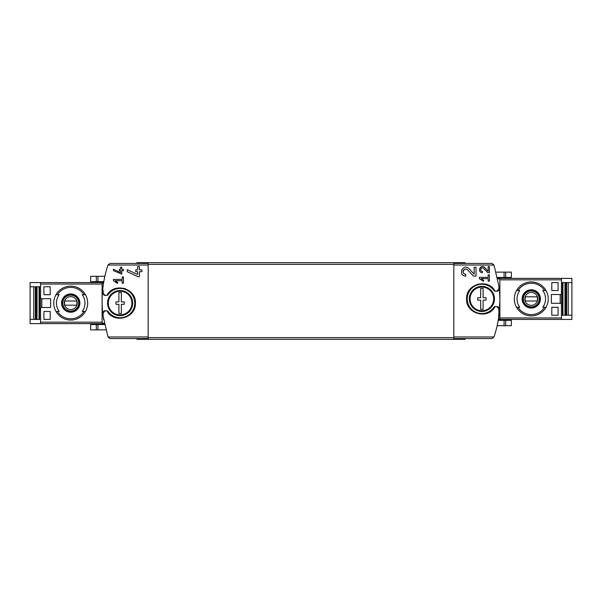 <?xml version="1.0" encoding="UTF-8"?>
<svg xmlns="http://www.w3.org/2000/svg" width="602" height="602" viewBox="0 0 602 602"><rect width="100%" height="100%" fill="white"/><g stroke="black" fill="none" stroke-linecap="round" stroke-linejoin="round"><path stroke-width="0.9" d="M479.365 277.341L479.365 278.598L483.233 281.307L483.827 280.464L481.164 278.598L488.162 278.598L488.162 281.111L489.418 281.111L489.418 274.828L488.162 274.828L488.162 277.341L479.365 277.341M495.092 291.225C488.29 277.808 465.73 283.873 466.595 298.901C465.73 313.943 488.275 320.008 495.092 306.591L493.806 307.426A14.651 14.651 0 0 1 472.103 309.827A14.651 14.651 0 0 1 472.103 287.989A14.651 14.651 0 0 1 493.806 290.39L495.092 291.225L496.74 291.263L498.84 289.171L498.93 286.349L494.001 265.015L453.825 265.015L453.825 338.58L491.962 338.58L494.001 336.985L453.825 336.985M498.84 308.638A2.092 2.092 0 0 0 496.74 306.546L498.84 308.638L498.84 311.467L499.397 311.467C498.569 320.219 496.77 328.73 494.001 336.985M496.74 306.546L495.092 306.591M474.18 274.166L469.011 268.658C463.066 262.75 457.377 275.836 465.775 276.122L465.775 274.286C460.854 274.128 464.187 266.453 467.671 269.914L473.503 276.122L476.016 276.122L476.016 267.258L474.18 267.258L474.18 274.166L469.011 268.658M488.162 271.291L484.618 267.521C480.539 263.48 476.649 272.443 482.405 272.631L482.405 271.374C479.026 271.269 481.307 266.009 483.699 268.379L487.695 272.631L489.418 272.631L489.418 266.558L488.162 266.558L488.162 271.291L484.618 267.521M113.424 269.252L113.424 270.637L121.792 274.121L121.792 270.644L123.47 270.644L123.47 269.387L121.792 269.387L121.792 267.168L120.543 267.168L120.543 269.387L119.286 269.387L119.286 270.644L120.543 270.644L120.543 272.571L113.424 269.252L120.543 272.571M102.603 290.533L103.16 290.533L103.16 293.362L105.26 295.454L106.908 295.409L108.194 294.574A14.651 14.651 0 0 1 129.897 292.173A14.651 14.651 0 0 1 129.897 314.011A14.651 14.651 0 0 1 108.194 311.61L106.908 310.775L105.26 310.737L103.16 312.829L103.07 315.651L107.999 336.985L110.038 338.58L148.175 338.58L148.175 263.42L110.038 263.42L107.999 265.015C105.23 273.27 103.431 281.781 102.603 290.533A113.048 113.048 0 0 0 103.07 315.651M106.908 310.775C113.718 324.185 136.24 318.142 135.405 303.122C136.308 288.087 113.725 281.969 106.908 295.409M113.424 279.433L113.424 280.69L117.292 283.399L117.879 282.556L115.215 280.69L122.214 280.69L122.214 283.203L123.47 283.203L123.47 276.928L122.214 276.928L122.214 279.433L113.424 279.433M127.225 269.658L127.225 271.683L138.121 276.762L139.446 276.762L139.446 271.69L141.891 271.69L141.891 269.854L139.446 269.854L139.446 266.618L137.617 266.618L137.617 269.854L135.781 269.854L135.781 271.69L137.617 271.69L137.617 274.504L127.225 269.658L137.617 274.504M103.679 319.73L102.679 312.28M102.889 287.786L103.574 282.895M96.297 276.318L104.846 276.318L103.785 281.638L90.646 281.638L90.646 276.318L96.297 276.318L96.297 281.638M499.397 311.467A113.048 113.048 0 0 0 498.93 286.349M453.825 265.015L453.825 263.42L491.962 263.42L494.001 265.015M498.426 319.105L499.886 301M498.215 320.362L497.154 325.682L504.077 325.682L504.077 320.362L498.215 320.362M136.872 338.58L136.872 339.31L465.128 339.31L465.128 338.58M136.872 263.42L136.872 262.69L465.128 262.69L465.128 263.42M477.416 284.287A15.283 15.283 0 0 1 477.898 284.152A15.283 15.283 0 0 0 477.416 284.287M496.74 291.263A2.092 2.092 0 0 0 498.84 289.171M493.806 290.39A2.092 2.092 0 0 0 495.506 291.263M495.506 306.546A2.092 2.092 0 0 0 493.806 307.426M112.333 289.946A15.283 15.283 0 0 1 114.305 288.96A15.283 15.283 0 0 0 112.333 289.946M124.125 288.343A15.283 15.283 0 0 1 125.562 288.81A15.283 15.283 0 0 0 124.125 288.343M131.733 293.159A15.283 15.283 0 0 1 132.267 293.821A15.283 15.283 0 0 0 131.733 293.159M105.26 310.737A2.092 2.092 0 0 0 103.16 312.829M108.194 311.61A2.092 2.092 0 0 0 106.494 310.737M106.494 295.454A2.092 2.092 0 0 0 108.194 294.574M103.16 293.362A2.092 2.092 0 0 0 105.26 295.454M104.424 323.718L102.114 323.718L102.114 282.473L103.642 282.473M498.358 319.527L499.886 319.527L499.886 278.282L497.576 278.282M105.862 329.866L90.646 329.866L90.646 324.553L104.597 324.553M505.703 325.682L505.703 320.362L511.354 320.362L511.354 325.682L504.077 325.682M505.703 320.362L504.077 320.362M505.703 272.134L505.703 277.447L511.354 277.447L511.354 272.134L496.138 272.134M505.703 277.447L497.402 277.447M117.879 282.556L115.215 280.69M461.704 269.944A4.432 4.432 0 0 0 461.561 270.328M467.671 269.914A2.596 2.596 0 0 0 463.389 270.667M463.299 270.908A2.596 2.596 0 0 0 465.775 274.286M483.827 280.464L481.164 278.598M483.699 268.379A1.776 1.776 0 0 0 480.765 268.898M480.697 269.102A1.776 1.776 0 0 0 482.405 271.374M121.333 304.311L121.333 313.559L118.91 313.559L118.91 304.311L115.93 304.311L115.93 301.88L118.91 301.88L118.91 292.625L121.333 292.625L121.333 301.88L124.305 301.88L124.305 304.311L121.333 304.311M131.936 303.092A11.814 11.814 0 0 1 121.484 314.831A11.814 11.814 0 0 1 108.345 304.002A11.814 11.814 0 0 1 119.663 291.285A11.814 11.814 0 0 1 131.936 303.092M132.681 303.092A12.559 12.559 0 0 1 113.838 313.973A12.559 12.559 0 0 1 113.838 292.218A12.559 12.559 0 0 1 132.681 303.092M483.09 300.12L483.09 309.375L480.667 309.375L480.667 300.12L477.695 300.12L477.695 297.689L480.667 297.689L480.667 288.441L483.09 288.441L483.09 297.689L486.07 297.689L486.07 300.12L483.09 300.12M493.693 298.908A11.814 11.814 0 0 1 483.24 310.64A11.814 11.814 0 0 1 470.102 299.819A11.814 11.814 0 0 1 481.427 287.101A11.814 11.814 0 0 1 493.693 298.908M494.438 298.908A12.559 12.559 0 0 1 475.595 309.782A12.559 12.559 0 0 1 475.595 288.027A12.559 12.559 0 0 1 494.438 298.908M41.824 298.697L41.824 307.487M43.916 319.421L43.916 311.467L50.199 311.467L50.199 319.421L43.916 319.421L50.199 319.421M43.916 294.717L43.916 286.763L50.199 286.763L50.199 294.717L43.916 294.717L50.199 294.717M57.431 294.717L59.177 294.717A14.252 14.252 0 0 0 59.177 311.467L55.971 311.467A16.954 16.954 0 0 1 55.971 294.717L57.431 294.717A15.705 15.705 0 0 1 83.994 294.717L85.461 294.717A16.954 16.954 0 0 1 85.461 311.467L82.248 311.467A14.252 14.252 0 0 0 82.248 294.717L83.994 294.717M59.177 311.467L57.431 311.467A15.705 15.705 0 0 0 83.994 311.467L85.461 311.467L83.994 311.467M30.1 319.421L30.1 323.613L40.567 323.613L40.567 307.487L50.613 307.487L50.613 298.697L40.567 298.697L40.567 282.579L30.1 282.579L30.1 319.421L40.567 319.421M39.536 286.763L39.536 319.421M33.765 319.421L33.765 286.763M40.567 286.763L30.1 286.763M40.567 298.697L40.567 307.487M40.567 282.579L102.114 282.579M40.567 323.613L102.114 323.613M40.567 295.763L39.943 295.763L39.943 297.862L40.567 297.862M40.567 308.329L39.943 308.329L39.943 310.421L40.567 310.421M70.712 312.242A9.15 9.15 0 0 1 67.364 294.581A9.15 9.15 0 0 1 79.705 301.391A9.15 9.15 0 0 1 70.712 312.242M70.712 320.053A16.954 16.954 0 0 1 55.971 311.467A16.954 16.954 0 0 0 85.461 311.467A16.954 16.954 0 0 1 70.712 320.053M55.971 294.717A16.954 16.954 0 0 1 85.461 294.717A16.954 16.954 0 0 0 55.971 294.717M70.712 294.235A8.857 8.857 0 0 0 61.855 303.092A8.857 8.857 0 0 0 70.712 311.949A8.857 8.857 0 0 0 79.569 303.092A8.857 8.857 0 0 0 70.712 294.235M70.712 311.257A8.165 8.165 0 0 1 63.646 299.013A8.165 8.165 0 0 1 77.786 299.013A8.165 8.165 0 0 1 70.712 311.257M70.712 309.556A6.464 6.464 0 0 1 65.114 299.864A6.464 6.464 0 0 1 76.311 299.864A6.464 6.464 0 0 1 70.712 309.556M76.544 305.184A6.193 6.193 0 0 0 76.544 301L64.881 301A6.193 6.193 0 0 0 64.881 305.184L76.544 305.184M70.712 311.046A7.954 7.954 0 0 1 63.827 299.119A7.954 7.954 0 0 1 77.605 299.119A7.954 7.954 0 0 1 70.712 311.046M43.916 286.763L50.199 286.763M43.916 311.467L50.199 311.467M560.176 303.303L560.176 294.513M558.084 282.579L558.084 290.533L551.801 290.533L551.801 282.579L558.084 282.579L551.801 282.579M558.084 307.283L558.084 315.237L551.801 315.237L551.801 307.283L558.084 307.283L551.801 307.283M544.569 307.283L542.823 307.283A14.252 14.252 0 0 0 542.823 290.533L546.029 290.533A16.954 16.954 0 0 1 546.029 307.283L544.569 307.283A15.705 15.705 0 0 1 518.006 307.283L516.539 307.283A16.954 16.954 0 0 1 516.539 290.533L519.752 290.533A14.252 14.252 0 0 0 519.752 307.283L518.006 307.283M542.823 290.533L544.569 290.533A15.705 15.705 0 0 0 518.006 290.533L516.539 290.533L518.006 290.533M571.9 282.579L571.9 278.387L561.433 278.387L561.433 294.513L551.387 294.513L551.387 303.303L561.433 303.303L561.433 319.421L571.9 319.421L571.9 282.579L561.433 282.579M562.464 315.237L562.464 282.579M568.235 282.579L568.235 315.237M561.433 315.237L571.9 315.237M561.433 303.303L561.433 294.513M561.433 319.421L499.886 319.421M561.433 278.387L499.886 278.387M561.433 306.237L562.057 306.237L562.057 304.138L561.433 304.138M561.433 293.671L562.057 293.671L562.057 291.579L561.433 291.579M531.288 289.758A9.15 9.15 0 0 1 534.636 307.419A9.15 9.15 0 0 1 522.295 300.609A9.15 9.15 0 0 1 531.288 289.758M531.288 281.947A16.954 16.954 0 0 1 546.029 290.533A16.954 16.954 0 0 0 516.539 290.533A16.954 16.954 0 0 1 531.288 281.947M546.029 307.283A16.954 16.954 0 0 1 516.539 307.283A16.954 16.954 0 0 0 546.029 307.283M531.288 307.765A8.857 8.857 0 0 0 540.144 298.908A8.857 8.857 0 0 0 531.288 290.051A8.857 8.857 0 0 0 522.431 298.908A8.857 8.857 0 0 0 531.288 307.765M531.288 290.743A8.165 8.165 0 0 1 538.354 302.987A8.165 8.165 0 0 1 524.214 302.987A8.165 8.165 0 0 1 531.288 290.743M531.288 292.444A6.464 6.464 0 0 1 536.886 302.136A6.464 6.464 0 0 1 525.689 302.136A6.464 6.464 0 0 1 531.288 292.444M525.456 296.816A6.193 6.193 0 0 0 525.456 301L537.119 301A6.193 6.193 0 0 0 537.119 296.816L525.456 296.816M531.288 290.954A7.954 7.954 0 0 1 538.173 302.881A7.954 7.954 0 0 1 524.395 302.881A7.954 7.954 0 0 1 531.288 290.954M558.084 315.237L551.801 315.237M558.084 290.533L551.801 290.533M148.175 336.985L107.999 336.985M148.175 265.015L107.999 265.015M453.825 337.639L148.175 337.639M453.825 264.361L148.175 264.361M103.552 283.045L102.114 283.045M104.304 323.139L102.114 323.139M497.696 278.861L499.886 278.861M498.448 318.955L499.886 318.955M96.297 329.866L96.297 324.553M97.923 329.866L97.923 324.553M504.077 272.134L504.077 277.447M97.923 276.318L97.923 281.638M40.567 322.153L102.114 322.153M40.567 284.039L102.114 284.039M39.062 286.763L39.062 319.421M37.031 286.763L37.031 319.421M36.128 286.763L36.128 319.421M35.729 286.763L35.729 319.421L35.744 286.763M35.345 286.763L35.345 319.421M561.433 279.847L499.886 279.847M561.433 317.961L499.886 317.961M562.938 315.237L562.938 282.579M564.969 315.237L564.969 282.579M565.872 315.237L565.872 282.579M566.271 315.237L566.271 282.579L566.256 315.237M566.655 315.237L566.655 282.579"/></g></svg>
